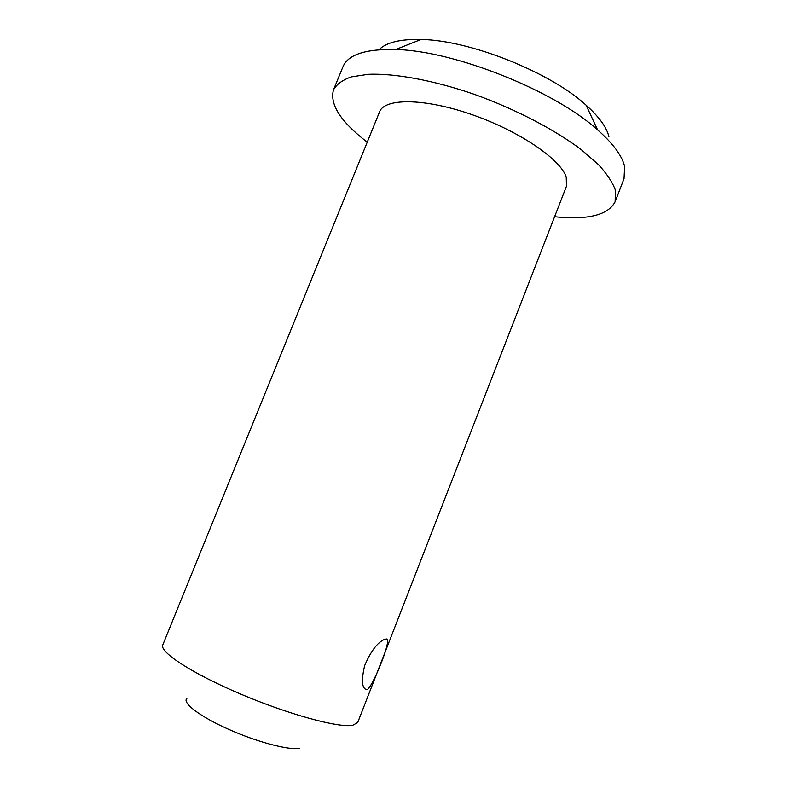 <?xml version="1.0" encoding="UTF-8"?>
<svg xmlns="http://www.w3.org/2000/svg" width="788" height="788" viewBox="0 0 788 788"><rect width="100%" height="100%" fill="white"/><g stroke="black" fill="none" stroke-linecap="round" stroke-linejoin="round"><path stroke-width="1.18" d="M608.897 136.59C606.652 127.282 599.047 116.801 586.065 105.149C550.349 72.23 469.599 40.099 421.038 39.479C400.265 39.016 386.258 42.434 378.998 49.733M554.585 216.749C587.917 220.138 608.09 215.163 615.113 201.797L624.027 178.649L624.618 166.613C622.264 155.975 613.251 143.731 597.58 129.862C554.506 90.64 453.937 50.619 395.694 49.526C365.573 48.836 347.991 54.589 342.957 66.793L333.521 89.743C329.443 104.272 340.682 121.756 367.228 142.195M615.113 201.797L615.458 190.381C612.759 182.639 607.105 174.069 598.496 164.672L581.652 149.966C554.969 129.744 515.657 109.207 474.543 94.412C433.449 80.238 394.63 73.166 368.124 74.318L351.29 76.899C342.563 79.982 336.643 84.257 333.521 89.743M566.227 177.073C560.573 159.186 518.711 130.7 471.401 114.427C424.092 98.017 384.475 98.047 379.57 111.837L162.771 644.948C159.176 651.893 191.878 673.356 240.104 693.844C288.25 714.371 338.446 728.004 352.64 725.324L357.703 722.517L566.474 186.214L566.227 177.073M386.268 639.019C392.719 637.453 374.31 683.166 367.829 689.195L366.538 689.648C361.84 688.308 361.219 680.29 364.667 665.584C370.774 651.292 377.353 642.565 384.416 639.403L386.268 639.019M299.332 748.285C289.107 750.471 257.075 742.05 228.49 729.264C199.827 716.509 181.92 702.788 186.874 698.424M421.038 39.479L395.694 49.526M586.065 105.149L597.58 129.862"/></g></svg>
